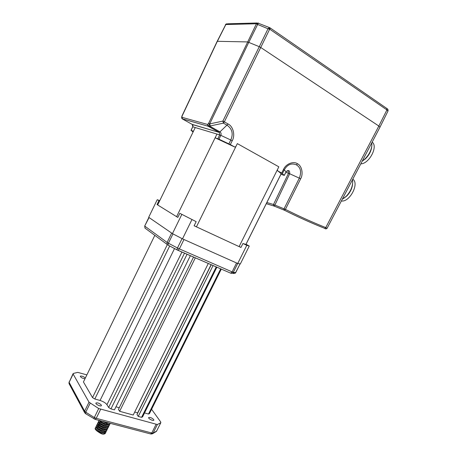<?xml version="1.0" encoding="UTF-8"?>
<svg xmlns="http://www.w3.org/2000/svg" width="457" height="457" viewBox="0 0 457 457"><rect width="100%" height="100%" fill="white"/><g stroke="black" fill="none" stroke-linecap="round" stroke-linejoin="round"><path stroke-width="0.69" d="M341.373 200.977C349.668 202.457 359.665 183.417 352.775 179.173M360.784 163.863C369.159 163.886 378.402 146.286 372.147 142.15M249.259 246.06L240.331 263.952L237.726 263.489L246.797 245.312L249.259 246.06L247.003 244.758L242.93 243.507L240.965 247.448L239.337 246.694L241.028 247.323M246.797 245.312L242.93 243.507M194.151 225.724L195.893 226.592L194.122 225.775L196.15 221.645L179.835 213.322L177.83 217.423L177.019 216.926L177.859 217.366M196.15 221.645L179.835 213.322M325.704 228.734L325.133 228.746C325.978 228.951 325.852 228.826 324.738 228.369C311.623 223.165 298.164 217.109 284.363 210.209L273.834 205.97L273.497 204.502L285.419 209.386C299.124 216.264 312.565 222.331 325.75 227.58L327.081 228.294M195.893 226.592L239.102 246.609L277.37 169.753L277.673 170.849C280.261 172.7 281.489 173.888 281.363 174.425L284.3 175.408L281.666 173.066L283.506 169.444C285.779 163.954 293.411 160.853 297.438 163.72C301.849 165.737 303.539 173.866 300.649 178.813L299.318 178.144C301.637 172.021 300.695 167.599 296.502 164.891C292.194 163.08 287.739 163.772 284.271 169.93L283.506 169.444M191.906 219.663L182.492 238.851L172.449 233.618L181.795 214.504M237.726 263.489L182.492 238.851M172.449 233.618L148.696 217.298L157.231 199.703L159.624 200.931M157.682 204.93L157.048 204.536L158.905 200.714M181.675 117.952L181.977 117.306L182.429 118.9L207.998 126.166L207.535 124.441L208.358 125.464L209.917 126.252L208.541 126.372L219.029 132.25L219.937 131.873C221.097 132.707 221.394 133.867 220.828 135.346L216.944 134.055L215.493 137.111L215.515 137.991L234.704 147.011L235.801 146.646M181.886 116.141L217.178 41.301L247.625 41.924L259.268 46.688L222.885 121.088L223.41 123.139L224.347 121.842L228.146 124.018C233.23 126.366 235.395 135.455 232.219 140.75L230.334 144.583L218.977 139.191L215.515 137.991M248.831 42.273L257.639 24.461L256.577 23.867L258.188 23.193L257.639 24.461L268.025 28.762L269.104 27.706L269.63 29.277L268.025 28.762L259.279 46.694M225.969 24.107L217.252 41.227M181.743 118.266L182.429 118.9M208.358 125.464L208.495 126.332L182.274 118.797L181.646 117.729L182.04 116.152L181.977 117.306L207.535 124.441L208.575 123.459L256.428 23.758L258.394 22.993M216.944 134.055L192.877 126.835L192.208 124.401L219.269 132.416L207.998 126.166M259.268 46.688L260.736 47.477L224.347 121.842L222.885 121.088L209.694 123.91L208.575 123.459L210.243 125.943L223.41 123.139L227.209 125.304C231.568 128.497 233.773 133.17 230.779 140.008L220.828 135.346L218.977 139.191M248.814 42.267L209.694 123.91L210.243 125.943L209.917 126.252L219.937 131.873L228.146 124.018M181.692 116.923L217.383 41.21M281.164 173.843L245.9 244.564M157.231 199.703L159.767 200.64M195.253 127.549L157.671 204.959L177.019 216.926M235.835 146.668L196.419 226.855M215.464 137.094L176.585 216.692M157.779 204.736L157.048 204.536M379.938 127.246L378.847 126.041L386.925 109.914L270.013 29.385L270.013 27.82L269.104 27.706M269.504 27.591L258.188 23.193M257.171 22.993L227.569 23.798L225.844 24.529L217.423 41.21M230.334 144.583L234.704 147.011M277.673 170.849L281.666 173.066M266.26 203.628L273.909 206.016L266.242 203.662M324.738 228.369L325.75 227.58L378.847 126.041L260.736 47.477L269.63 29.277L270.013 29.385M283.814 209.957L284.071 208.752L299.318 178.144L289.675 173.751L274.371 206.176L284.397 210.214L285.419 209.386L300.649 178.813M274.377 206.187L273.909 206.016M193.442 131.273L191.026 130.359L193.1 131.97M343.721 198.367L346.817 195.962C350.382 192.231 352.313 188.095 352.615 183.565M362.178 161.207L365.32 158.922C369.125 155.197 371.273 151.038 371.764 146.434M342.276 199.246L346.178 196.316C350.262 192.02 352.438 187.296 352.707 182.137L352.484 179.732M362.195 161.167L364.646 159.247C368.93 155.06 371.347 150.37 371.895 145.189L371.809 142.784M103.716 430.751L104.493 431.459M105.339 433.419L103.882 434.15C102.568 434.55 100.083 433.356 96.421 430.563L95.673 428.575M96.638 428.1L97.592 428.083M96.421 430.563L100.643 432.819C104.179 433.602 105.436 432.939 104.402 430.837M103.396 429.746L99.34 427.484L98.015 427.192M96.81 427.341C96.267 427.786 96.667 428.512 98.004 429.523L101.511 431.168C103.648 431.728 104.996 431.614 105.567 430.82M105.533 429.746L105.201 429.169M104.173 428.072L100.106 425.827C97.055 425.204 96.621 425.873 98.786 427.832L102.385 429.511C104.499 430.066 105.835 429.946 106.384 429.157M106.344 428.089L106.001 427.495M104.95 426.398L99.689 423.896M98.455 424.016C97.901 424.439 98.272 425.141 99.575 426.141L103.253 427.861C105.35 428.398 106.67 428.278 107.206 427.489M107.155 426.427L106.795 425.827M105.727 424.719L100.529 422.251M99.278 422.354C98.718 422.759 99.078 423.456 100.357 424.444L104.122 426.204C106.207 426.735 107.504 426.61 108.029 425.827M107.966 424.77L107.595 424.153M106.253 422.839L104.864 421.914M100.106 420.691C99.529 421.086 99.877 421.777 101.146 422.754L104.99 424.547C107.058 425.067 108.343 424.936 108.846 424.159M102.117 421.194L105.858 422.891L109.052 423.016M103.882 434.15L105.253 433.584M103.156 429.7L98.929 427.524L97.392 427.175M95.976 427.255L95.559 427.552C93.925 429.449 104.767 434.476 106.144 431.779L105.955 432.002M103.922 428.02L103.642 427.821C106.035 428.449 107.566 428.346 108.246 427.512L108.4 427.032M103.625 427.809L98.186 425.524M96.798 425.598L96.376 425.895C94.748 427.775 105.596 432.802 106.961 430.123L106.772 430.345M104.356 426.113L98.975 423.873M97.615 423.942L97.187 424.239C95.57 426.101 106.418 431.128 107.778 428.466L107.589 428.689M105.087 424.41L101.037 422.485M100.917 422.457L99.769 422.222M98.432 422.285L98.004 422.582C96.387 424.422 107.246 429.454 108.595 426.809L108.749 426.175M107.606 424.176L106.658 423.325M105.807 422.708L104.036 421.697M99.255 420.629L98.821 420.92C97.21 422.748 108.069 427.781 109.412 425.153M100.072 420.657C101.962 423.056 109.32 425.404 110.228 423.496L109.88 424.193M97.404 427.923L96.564 427.832M95.462 428.032L95.216 428.255C94.879 428.889 95.462 429.751 96.953 430.848L101.02 432.773C103.482 433.453 105.076 433.356 105.796 432.482M104.876 429.854L103.899 428.963M98.255 426.284L97.381 426.187M96.278 426.375L96.033 426.598C95.702 427.215 96.267 428.066 97.724 429.146L101.9 431.122C104.339 431.785 105.904 431.682 106.612 430.825M105.67 428.192L104.659 427.278M99.112 424.644L98.198 424.536M97.095 424.719L96.844 424.941C96.518 425.547 97.073 426.381 98.501 427.444L102.785 429.471C105.184 430.117 106.732 430.014 107.429 429.169M106.464 426.524L105.413 425.593M99.969 423.005L99.015 422.885M97.912 423.062L97.661 423.279C97.341 423.873 97.878 424.696 99.278 425.747L103.253 427.861M107.258 424.861L106.167 423.907M100.826 421.371L99.837 421.234M98.729 421.405L98.472 421.622C98.158 422.205 98.683 423.011 100.054 424.045L104.55 426.164C106.887 426.775 108.395 426.672 109.063 425.855L109.217 425.376M108.052 423.199L107.378 422.576M99.198 420.429L100.831 422.348L105.43 424.513C107.738 425.107 109.223 425.004 109.88 424.199L110.034 423.713M102.699 421.348L106.31 422.856L109.583 423.159M101.334 405.068C99.42 403.245 97.627 402.56 95.953 403.005C95.056 404.045 100.774 406.844 101.397 405.673L101.334 405.068M85.328 378.07C83.517 376.442 81.837 375.803 80.295 376.157C80.809 377.522 82.374 378.396 84.985 378.767M153.689 419.537C151.81 417.818 150.142 417.15 148.691 417.532C147.868 418.475 153.261 421.285 153.826 420.206L153.689 419.537M94.016 418.915L94.313 417.527L98.718 408.541L157.368 424.547L160.801 422.708L160.71 421.965L151.598 409.306M98.718 408.541L89.006 402.183L73.143 374.06L73.291 373.466L77.73 372.381L86.876 374.883M144.543 412.917L148.514 414.031L149.473 413.574L221.297 269.099M211.243 264.734L136.997 414.545L138.254 416.413L141.573 417.332L142.59 416.847L216.892 267.191M134.724 412.025L137.763 412.991M193.551 257.057L118.443 409.409L119.631 411.289L133.233 415.03L208.295 263.455M115.952 406.804L119.271 407.73M154.82 235.349L83.437 381.949L92.525 397.596L94.816 399.001L100.06 400.469C103.316 401.514 105.607 402.92 106.938 404.679L108.646 407.478L110.965 408.901L114.444 409.86L190.38 255.68M220.685 268.836L148.514 414.031M216.241 266.905L141.573 417.332M213.076 265.534L138.254 416.413M211.1 264.677L137.666 412.848M195.322 257.828L119.631 411.289M187.062 254.241L110.965 408.901M184.525 253.138L108.646 407.478M169.684 246.009L94.816 399.001M167.331 244.626L92.525 397.596M172.238 233.476L148.873 217.423L144.709 226.004L145.006 228.106L145.663 228.637M237.297 263.301L182.966 239.062M191.197 130.376L192.705 126.829C193.065 125.755 192.974 125.001 192.437 124.55L219.269 132.416L219.703 134.884L217.858 138.722M266.819 202.502L273.497 204.502L288.527 173.277L285.853 172.358M286.111 171.855L286.088 171.798C288.653 169.667 289.847 170.318 289.675 173.751L288.527 173.277L288.15 171.009L287.402 170.735M284.271 175.362L286.088 171.798L284.271 169.93L282.426 173.551M270.23 27.968L386.736 108.4L386.925 109.914L387.97 111.091L379.967 127.2L327.092 228.272C326.629 228.963 325.87 228.997 324.807 228.38C311.6 223.136 298.13 217.081 284.397 210.214L284.363 210.209M387.947 111.137L387.97 111.091C388.233 109.88 387.919 109.057 387.033 108.623M232.219 140.75L230.779 140.008L228.888 143.846M192.089 124.333L182.32 118.923M256.428 23.758L225.844 24.529M277.388 169.758L278.827 166.816L237.343 143.612L235.818 146.657M297.438 163.72L296.502 164.891M84.756 412.871L84.636 411.123L85.756 412.208L94.313 417.527L96.221 418.321L94.953 419.309M90.138 403.251L85.756 412.208L85.699 413.751M89.006 402.183L84.636 411.123L69.121 382.349L69.213 383.949M73.069 373.683L69.121 382.349L73.143 374.06M155.294 432.082L156.7 430.974M150.462 433.91L151.781 432.996L153.118 433.07L156.602 431.117L160.801 422.708M157.368 424.547L153.118 433.07L151.707 434.03M156.043 424.45L151.781 432.996L96.221 418.321L100.626 409.341M181.937 252.018L106.938 404.679M174.517 248.562L100.06 400.469M149.056 217.589L144.709 226.004M171.655 233.116L167.096 242.439L144.88 226.198L145.006 228.106L167.216 244.489L167.096 242.439L168.405 243.221L168.153 245.186L176.968 249.853M172.963 233.893L168.405 243.221L177.465 247.985L182.057 238.628M183.965 239.525L179.373 248.888L177.465 247.985L176.95 249.825L167.908 245.049M236.555 262.986L232.116 271.881L179.373 248.888L177.933 250.276L176.95 249.825L230.642 273.155L232.116 271.881L233.298 272.321L232.065 273.355L230.756 273.206M237.709 263.483L233.298 272.321L235.721 272.612L240.045 263.946M235.755 272.583L235.321 273.149L233.133 273.463M145.589 228.534L145.235 228.277M177.847 250.265L230.636 273.155L235.321 273.149L240.068 263.952M233.87 273.463L233.424 273.469M284.3 175.408L286.116 171.843C287.333 170.564 288.013 170.284 288.15 171.009L287.362 170.747M225.387 24.792L225.769 24.278M281.135 173.797L245.855 244.546M192.7 126.823L191.032 130.348M226.586 23.798L225.975 24.107M346.817 195.962L346.178 196.316M365.32 158.922L364.646 159.247M99.34 427.484L98.929 427.524M100.106 425.827L99.683 425.861M100.877 424.165L100.443 424.199M101.648 422.502L101.203 422.536M96.953 430.848L97.227 431.214M101.02 432.773L100.643 432.819M97.724 429.146L98.004 429.523M101.9 431.122L101.511 431.168M98.501 427.444L98.786 427.832M102.785 429.471L102.385 429.511M99.278 425.747L99.575 426.141M100.054 424.045L100.357 424.444M104.55 426.164L104.122 426.204M100.831 422.348L101.146 422.754M105.43 424.513L104.99 424.547M106.31 422.856L105.858 422.891M108.246 427.512L108.589 426.809M109.063 425.855L109.406 425.153M95.216 428.255L95.484 427.706M96.027 426.598L96.301 426.05M96.844 424.941L97.187 424.239M97.661 423.285L97.929 422.731M98.472 421.622L98.746 421.074M150.736 433.979L95.205 419.377L85.533 413.642L84.528 412.46M84.522 412.454L69.024 383.594L69.053 381.955M152.512 433.767L156.437 431.385L160.858 422.645M150.741 433.979L152.507 433.767"/></g></svg>
